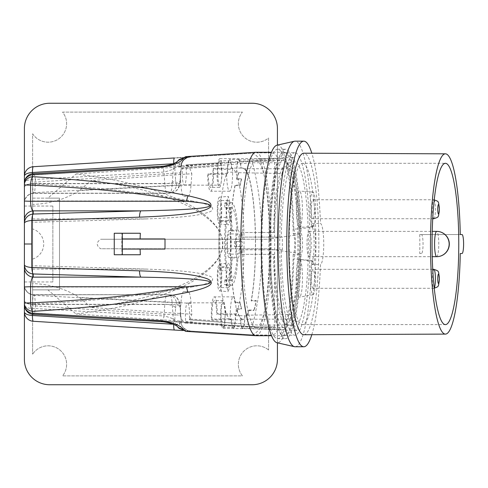<?xml version="1.0" encoding="UTF-8"?>
<svg xmlns="http://www.w3.org/2000/svg" width="488" height="488" viewBox="0 0 488 488"><rect width="100%" height="100%" fill="white"/><g stroke="black" fill="none" stroke-linecap="round" stroke-linejoin="round"><path stroke-width="0.37" stroke-dasharray="2.44 1.83" d="M140.331 254.754L121.945 254.754L121.805 244L121.945 233.246L140.331 233.246M165.005 238.937L122.299 238.937M255.993 152.28A91.72 15.195 -90 0 1 271.163 238.638L269.577 238.852C268.986 201.172 265.692 174.612 259.695 159.179C255.767 154.635 252.936 152.646 251.204 153.202L188.081 157.118A87.413 14.481 90 0 0 186.343 156.593M251.204 153.202L180.566 157.587M190.857 156.971L188.081 157.118C182.701 157.935 179.749 161.095 179.218 166.597A77.94 12.914 90 0 0 174.759 168.116C173.014 169.421 169.421 170.727 163.974 172.038A9.486 1.793 86.7 0 0 161.979 166.268M180.102 157.612L177.955 157.746M177.583 157.77L33.3 166.719A9.486 9.486 0 0 0 24.4 176.192M271.005 152.854L257.06 152.854A6.326 6.326 0 0 0 256.67 152.866L271.005 152.854C274.945 153.159 277.086 155.269 277.428 159.179L277.428 328.82C277.086 332.731 274.945 334.841 271.005 335.146L251.204 334.798C252.93 335.354 255.761 333.359 259.695 328.82C265.692 313.387 268.986 286.828 269.577 249.148C270.614 245.714 270.614 242.286 269.577 238.852M271.005 335.146L257.06 335.146A6.326 6.326 0 0 1 256.67 335.134L180.572 330.413M259.695 328.82L277.428 328.82L277.428 342.826M180.45 330.406L33.3 321.281A9.486 9.486 0 0 1 24.4 311.808M277.428 145.095L277.428 159.179L259.695 159.179M277.428 359.442L277.428 128.558A25.303 25.303 0 0 0 252.125 103.255L49.703 103.255A25.303 25.303 0 0 0 24.4 128.558L24.4 359.442A25.303 25.303 0 0 0 49.703 384.745L252.125 384.745A25.303 25.303 0 0 0 277.428 359.442M274.652 326.923L257.121 326.923L268.571 326.923L268.571 349.981L268.571 326.923L274.652 326.923L274.652 161.077L268.571 161.077L268.571 138.019A18.501 18.501 0 0 1 242.432 112.112L62.555 112.112A18.501 18.501 0 0 1 58.975 138.671A18.501 18.501 0 0 1 32.623 133.791L32.623 354.209L32.623 312.997L257.121 326.923L32.623 312.997L32.623 289.86L59.505 289.86L59.505 198.14L32.623 198.14L32.623 289.86L59.505 289.86L59.505 198.14L47.885 198.14L76.049 173.966C120.902 179.804 139.214 185.641 157.795 191.479C174.612 197.311 187.477 203.148 196.389 208.986C214.22 220.655 222.924 232.331 222.51 244C222.924 255.669 214.22 267.345 196.389 279.014C187.477 284.852 174.612 290.689 157.795 296.521C139.214 302.359 120.902 308.196 76.049 314.034L47.885 289.86M268.571 349.981A18.501 18.501 0 0 0 242.432 375.888L62.555 375.888A18.501 18.501 0 0 0 58.975 349.329A18.501 18.501 0 0 0 32.623 354.209A18.501 18.501 0 0 1 58.975 349.329A18.501 18.501 0 0 1 62.555 375.888L242.432 375.888A18.501 18.501 0 0 1 268.571 349.981M47.885 198.14L32.623 198.14L32.623 175.003L257.121 161.077L274.652 161.077M252.241 161.382L32.623 175.003L32.623 133.791A18.501 18.501 0 0 0 58.975 138.671A18.501 18.501 0 0 0 62.555 112.112L242.432 112.112A18.501 18.501 0 0 0 268.571 138.019L268.571 161.077L252.241 161.382C259.238 188.917 262.288 216.459 261.403 244C262.288 271.541 259.238 299.083 252.241 326.618M91.061 307.452L79.41 297.448C65.453 288.762 49.861 284.138 32.623 283.583L32.623 305.762L180.072 315.138L180.926 303.042C181.506 295.563 182.475 291.702 183.848 291.458L188.209 291.69C189.551 292.062 190.509 295.929 191.076 303.304L191.839 314.272L91.061 307.452C130.991 302.163 147.681 296.875 164.371 291.586C179.535 286.297 191.15 281.015 199.202 275.726C215.306 265.149 223.169 254.577 222.796 244C223.169 233.423 215.306 222.851 199.202 212.274C191.15 206.985 179.535 201.703 164.371 196.414C147.681 191.125 130.991 185.836 91.061 180.548L79.41 190.552C65.453 199.238 49.861 203.862 32.623 204.417L32.623 182.237L180.072 172.862L180.926 184.958C181.506 192.437 182.475 196.298 183.848 196.542L188.209 196.31C189.551 195.938 190.509 192.071 191.076 184.696L191.839 173.728L91.061 180.548M192.034 322.885A87.37 14.475 90 0 0 192.37 321.885L192.443 322.91M192.37 321.885L76.049 314.034M183.848 291.458L188.209 291.69M189.448 319L189.545 319.829L237.192 323.44L224.87 322.44L224.816 321.513L189.448 319A12.334 2.043 -90 0 0 187.502 302.828L223.065 302.828A12.334 2.043 90 0 0 221.162 310.673A12.334 2.043 90 0 0 221.674 324.227L221.662 325.215L256.895 327.405A83.497 13.829 90 0 1 256.243 327.497A83.497 13.829 90 0 1 256.102 327.497A83.497 13.829 90 0 1 242.432 248.746L100.613 248.746C96.142 245.58 96.142 242.42 100.613 239.254L242.432 239.254A83.497 13.829 -90 0 1 253.046 162.76L217.819 165.548A81.337 13.475 -90 0 1 218.002 165.249L182.231 167.884L218.032 165.225L218.118 166.201A12.334 2.043 90 0 0 218.051 178.767A12.334 2.043 90 0 0 219.844 185.172A12.334 2.043 90 0 0 221.747 177.321A12.334 2.043 90 0 0 221.229 163.767L221.296 162.663A81.337 13.475 -90 0 1 221.491 162.669L255.895 160.528A83.497 13.829 -90 0 1 256.102 160.503A83.497 13.829 -90 0 1 256.243 160.503A83.497 13.829 -90 0 1 269.98 234.118A83.497 13.829 -90 0 1 259.494 325.16L189.576 319.805A79.129 13.109 -90 0 0 191.839 314.272M180.072 315.138A79.129 13.109 -90 0 0 185.678 323.129A79.129 13.109 -90 0 0 185.733 323.129L185.818 322.135A12.334 2.043 -90 0 1 185.696 309.41A12.334 2.043 -90 0 1 187.502 302.828M192.034 165.115A87.37 14.475 -90 0 1 192.37 166.115L76.049 173.966M255.993 335.72A91.72 15.195 90 0 0 271.163 249.362L269.577 249.148M165.005 249.063L122.299 249.063M251.204 334.798L189.862 330.992M192.37 166.115L192.443 165.09M183.848 196.542L188.209 196.31M32.623 204.417L32.623 283.583M32.623 303.951L32.623 287.036L191.656 287.036C138.964 296.246 85.955 301.883 32.623 303.951L32.623 305.762M32.623 200.964L191.656 200.964C138.964 191.754 85.955 186.117 32.623 184.049L32.623 287.036M32.623 184.049L32.623 182.237M32.623 244L32.623 228.951L32.623 244M218.118 166.201L182.359 168.708A12.334 2.043 -90 0 0 184.281 185.172A12.334 2.043 -90 0 0 186.093 178.596A12.334 2.043 -90 0 0 185.971 165.871L186.056 164.883L221.296 162.663L186.056 164.883A79.129 13.109 -90 0 1 191.839 173.728M185.733 323.129L242.207 326.545M180.072 172.862A79.129 13.109 -90 0 1 182.231 167.884L182.359 168.708M191.656 200.964C209.968 204.155 216.3 207.644 210.651 211.45C202.971 214.439 192.187 217.233 146.333 218.911L32.623 222.26M191.656 287.036C209.968 283.845 216.3 280.356 210.651 276.55C202.971 273.561 192.187 270.767 146.333 269.089L32.623 265.74M245.08 324.056L237.192 323.44M221.662 325.215A13.121 2.172 90 0 0 223.053 328.284A13.121 2.172 90 0 0 224.87 322.44M287.469 324.929A14.231 2.355 -90 0 1 285.748 329.394A14.231 2.355 -90 0 1 284.565 327.442A83.497 13.829 -90 0 1 284.065 327.497A83.497 13.829 -90 0 1 270.26 248.746L271.23 248.746L271.23 239.254L270.26 239.254A83.497 13.829 -90 0 1 280.868 162.76A14.231 2.355 -90 0 1 282.534 158.606A14.231 2.355 -90 0 1 283.717 160.528A83.497 13.829 -90 0 1 284.065 160.503A83.497 13.829 -90 0 1 297.79 233.648A83.497 13.829 -90 0 1 287.469 324.929L259.494 325.16M284.565 327.442L256.895 327.405M185.818 322.135L221.674 324.227M224.816 321.513A12.334 2.043 90 0 0 224.84 309.087A12.334 2.043 90 0 0 223.065 302.828M221.491 162.669A14.231 2.355 90 0 0 219.844 158.606A14.231 2.355 90 0 0 217.819 165.548M185.971 165.871L221.229 163.767M283.717 160.528L255.895 160.528M280.868 162.76L253.046 162.76M299.181 253.449A9.486 1.574 -90 0 0 300.608 244A9.486 1.574 -90 0 0 299.181 234.551A91.72 15.195 90 0 0 284.065 152.28A91.72 15.195 90 0 0 268.876 244A91.72 15.195 90 0 0 284.065 335.72A91.72 15.195 90 0 0 299.181 253.449L271.163 249.362M299.181 234.551L271.163 238.638M270.26 248.746L242.432 248.746M270.26 239.254L242.432 239.254M271.23 248.746L100.613 248.746M271.23 239.254L100.613 239.254M189.49 330.968L182.585 330.541M24.4 202.636L24.4 201.001M24.4 197.872L24.4 193.809M24.4 193.199L24.4 187.209A9.486 3.727 0 0 1 32.44 183.519L32.44 173.765M33.343 173.667A9.486 1.793 -93.3 0 1 35.337 179.438A9.486 3.752 0 0 0 24.4 183.14L24.4 190.46M24.4 297.052L24.4 304.86A9.486 3.752 180 0 0 35.337 308.562A9.486 1.793 -86.7 0 1 33.343 314.333M32.44 314.235L32.44 304.481A9.486 3.727 0 0 1 24.4 300.791L24.4 287.078M24.4 281.954L24.4 275.635L24.4 281.954L52.863 281.954L52.863 206.046L52.863 281.954M24.4 270.12L24.4 269.278L24.4 270.12M24.4 212.445L24.4 218.063M24.4 206.046L52.863 206.046M173.649 163.553A9.486 1.324 86.5 0 0 173.649 163.748L179.114 163.87L181.31 165.798L180.176 179.834A6.326 1.049 -90 0 1 179.224 183.708L176.571 183.842A6.326 1.049 -90 0 1 175.595 179.987L174.759 168.116A9.486 9.113 -144.7 0 1 176.369 162.638L176.93 161.882M177.022 161.821A9.486 9.113 -144.7 0 0 176.369 162.638M161.979 321.732A9.486 1.793 93.3 0 0 163.974 315.962C169.44 317.285 173.033 318.591 174.759 319.884A9.486 9.113 -35.3 0 0 176.369 325.362L176.369 325.362A9.486 9.113 -35.3 0 0 177.022 326.179M24.4 300.602A9.486 3.752 180 0 0 35.337 304.305L35.337 308.562L163.974 315.962L164.791 304.305L35.337 304.305C35.02 297.936 34.532 294.721 33.873 294.667L33.886 294.667A9.486 9.486 -0 0 1 24.4 285.187L24.4 285.181C23.625 287.56 28.237 295.667 33.886 294.667L167.225 294.667A9.486 9.357 93 0 1 176.571 304.158L179.224 304.292A6.326 1.049 -90 0 1 180.176 308.166L181.31 322.202L179.114 324.13L173.649 324.252A9.486 1.324 93.5 0 0 173.649 324.447M186.343 331.407A87.413 14.481 90 0 0 188.081 330.882C182.701 330.065 179.749 326.905 179.218 321.403A77.94 12.914 90 0 1 174.759 319.884L175.595 308.013A9.486 3.654 4 0 0 164.791 304.305A15.811 2.617 -90 0 1 167.201 294.667L170.361 294.819A9.486 9.357 93 0 0 169.879 294.807A15.811 2.617 -90 0 1 172.27 304.481L32.44 304.481C32.69 298.607 33.166 295.38 33.873 294.807L167.201 294.667A15.811 2.617 -90 0 1 167.225 294.667L33.873 294.807A9.486 9.486 -0 0 1 24.4 285.321L24.4 285.578M173.088 324.221L173.649 324.252L172.27 304.481A9.486 3.636 176 0 1 180.286 307.501L181.31 322.202C180.462 328.101 190.271 331.956 190.18 331.01L189.881 330.992A9.486 9.357 93.5 0 1 181.109 321.525L179.218 321.403M24.4 187.398L24.4 187.398A9.486 3.752 180 0 1 35.337 183.695C35.075 189.686 34.587 192.9 33.873 193.333L33.873 193.193C33.233 193.047 32.751 189.826 32.44 183.519L172.27 183.519A9.486 3.636 -176 0 0 180.286 180.499A9.486 3.636 -176 0 0 180.176 179.834M24.4 202.624L24.4 202.819A9.486 9.486 0 0 1 33.873 193.333L167.201 193.333A15.811 2.617 -90 0 1 164.791 183.695L35.337 183.695L35.337 179.438L163.974 172.038L164.791 183.695A9.486 3.654 -4 0 0 175.595 179.987M24.4 201.764L24.4 202.679A9.486 9.486 0 0 1 33.873 193.193L169.879 193.193A9.486 9.357 -93 0 0 179.224 183.708M114.259 254.754L121.945 254.754M114.259 233.246L121.945 233.246M302.56 163.309A80.654 13.359 90 0 1 315.919 243.963A80.654 13.359 90 0 1 302.56 324.611A80.654 13.359 -90 0 1 289.201 243.963A80.654 13.359 -90 0 1 302.56 163.309L445.416 163.309M296.21 278.184A18.977 3.142 90 0 0 299.449 297.155A18.977 3.142 90 0 0 302.499 278.184A18.977 3.142 90 0 0 299.449 259.219A18.977 3.142 90 0 0 296.21 278.184M309.099 256.682A12.651 2.098 90 0 0 311.198 244.03A12.651 2.098 90 0 0 309.099 231.379A12.651 2.098 90 0 0 307.007 244.03A12.651 2.098 90 0 0 309.099 256.682L432.222 256.682M299.406 227.426A18.184 3.013 90 0 0 299.443 227.42A18.184 3.013 90 0 0 302.42 209.236A18.184 3.013 90 0 0 299.443 191.052A18.184 3.013 90 0 0 299.406 191.052A18.184 3.013 90 0 0 296.399 209.236A18.184 3.013 90 0 0 299.406 227.426M302.554 324.611L445.416 324.611M460.263 234.539L419.747 234.539L460.263 234.539M419.747 234.539A90.323 14.963 90 0 1 419.741 253.516L421.48 253.516A9.486 1.574 90 0 0 423.053 244.03A9.486 1.574 90 0 0 421.48 234.539M419.741 253.516L421.48 253.516M303.835 334.725A90.768 15.036 90 0 0 318.847 243.963A90.768 15.036 90 0 0 303.835 153.195M311.814 334.695A102.791 17.025 90 0 0 320.494 264.563A20.557 3.404 90 0 0 323.733 244.043A20.557 3.404 90 0 0 320.494 223.498A102.791 17.025 90 0 0 311.814 153.232M295.075 346.755A102.791 17.025 90 0 0 311.881 260.561L312.503 260.702A102.791 17.025 90 0 1 312.381 264.563L320.494 264.563M276.995 145.192A98.838 16.372 -90 0 1 293.794 229.238L312.503 227.371A102.791 17.025 90 0 0 312.387 223.498L320.494 223.498M311.881 227.512A102.791 17.025 90 0 0 295.075 141.172M311.881 260.561L293.794 258.829A98.838 16.372 -90 0 1 276.995 342.728M293.794 229.238A15.744 2.605 -90 0 1 295.514 244.043A15.744 2.605 -90 0 1 293.794 258.829M312.503 227.371A18.977 3.142 -90 0 1 314.144 244.043A18.977 3.142 -90 0 1 312.503 260.702M312.381 264.563A20.557 3.404 90 0 0 315.626 244.043A20.557 3.404 90 0 0 312.387 223.498M293.196 254.638A94.727 15.689 90 0 1 277.605 338.69A94.727 15.689 90 0 1 261.916 243.963A94.727 15.689 90 0 1 277.605 149.237A94.727 15.689 90 0 1 293.203 233.423A10.754 1.781 -90 0 1 294.685 244.037A10.754 1.781 -90 0 1 293.196 254.638L301.059 254.638A94.727 15.689 -90 0 1 285.468 338.69A94.727 15.689 -90 0 1 269.772 243.963A94.727 15.689 -90 0 1 285.468 149.237A94.727 15.689 -90 0 1 301.059 233.423A10.754 1.781 -90 0 1 302.548 244.037A10.754 1.781 -90 0 1 301.059 254.638M293.203 233.423L301.059 233.423M285.468 152.713A91.244 15.116 -90 0 0 270.352 243.963A91.244 15.116 -90 0 0 285.468 335.207A91.244 15.116 90 0 0 300.584 243.963A91.244 15.116 90 0 0 285.468 152.713L294.825 152.713A91.244 15.116 90 0 1 309.941 243.963A91.244 15.116 90 0 1 294.825 335.207A91.244 15.116 -90 0 1 279.709 243.963A91.244 15.116 -90 0 1 294.825 152.713M285.468 335.207L294.825 335.207M294.85 162.046A15.817 2.617 90 0 0 292.971 157.368A15.817 2.617 90 0 0 290.659 166.005A81.917 13.566 90 0 0 281.301 237.107L282.406 237.107A75.274 12.468 90 0 0 282.393 249.771L281.289 249.771A81.917 13.566 90 0 0 294.496 325.85A81.917 13.566 90 0 0 294.776 325.874A15.811 2.617 90 0 0 296.637 330.687A15.811 2.617 90 0 0 299.004 321.891A81.917 13.566 90 0 0 308.227 231.263A81.917 13.566 90 0 0 294.85 162.046L286.779 163.242A15.409 2.55 -90 0 1 287.273 168.775L243.213 168.702A75.274 12.468 -90 0 1 254.687 218.044A75.274 12.468 -90 0 1 251.216 300.48L256.206 300.48A75.274 12.468 90 0 1 253.949 310.026L254.01 310.551A75.908 12.572 90 0 0 256.273 300.98L256.206 300.48M256.273 300.98L251.283 300.98A75.908 12.572 90 0 0 254.779 217.721A75.908 12.572 90 0 0 243.17 168.061L240.956 168.061A13.133 2.178 -90 0 0 238.937 160.058A13.133 2.178 -90 0 0 236.79 171.996L238.961 172.038A75.908 12.572 90 0 0 236.54 178.773L241.529 178.773A75.908 12.572 90 0 0 240.029 185.123L240.09 185.641L235.1 185.641L235.039 185.123L240.029 185.123M236.54 178.773L236.601 179.291A75.274 12.468 -90 0 1 238.955 172.715A13.243 2.196 -90 0 1 238.961 172.038M238.955 172.715L282.277 173.496A15.409 2.55 -90 0 1 282.467 167.311L290.653 166.005M243.17 168.061A13.243 2.196 -90 0 1 243.213 168.702M227.512 173.386L217.355 173.307A12.163 2.013 -90 0 1 219.35 161.034A12.163 2.013 -90 0 1 221.278 169.342L231.605 169.257A12.67 2.098 90 0 0 229.592 160.521A12.67 2.098 90 0 0 227.512 173.386L226.627 174.283L207.656 174.283L208.278 173.655A14.231 2.355 90 0 0 210.639 187.429A14.231 2.355 90 0 0 212.884 168.994L213.512 168.366A18.026 2.989 -90 0 1 210.639 191.223A18.026 2.989 -90 0 1 207.656 174.283M236.79 171.996A75.908 12.572 90 0 0 236.692 172.197A13.707 2.269 -90 0 1 238.955 159.484A13.707 2.269 -90 0 1 241.06 168.073A75.908 12.572 90 0 0 240.956 168.061M241.06 168.073L231.702 168.073A75.908 12.572 -90 0 1 243.866 232.227A75.908 12.572 -90 0 1 235.539 315.718A13.707 2.269 -90 0 1 233.276 328.583A13.707 2.269 -90 0 1 231.159 319.847A75.908 12.572 -90 0 1 230.464 319.64L230.397 319.707A18.026 2.989 -90 0 1 230.397 319.603A75.908 12.572 -90 0 1 218.966 253.37A75.908 12.572 -90 0 1 227.347 172.197L236.692 172.197M227.335 172.197A13.707 2.269 -90 0 1 229.598 159.484A13.707 2.269 -90 0 1 231.702 168.073M231.281 318.816A12.67 2.098 90 0 0 233.258 327.546A12.67 2.098 90 0 0 235.375 314.681L225.059 314.766A12.163 2.013 -90 0 1 223.028 327.039A12.163 2.013 -90 0 1 221.137 318.731L231.281 318.816L230.464 319.64A75.908 12.572 90 0 1 230.397 319.603A18.026 2.989 -90 0 1 233.276 296.85A18.026 2.989 -90 0 1 236.259 313.79L217.294 313.79L216.672 314.418A14.231 2.355 90 0 0 214.311 300.645A14.231 2.355 90 0 0 212.06 319.079L211.438 319.707A18.026 2.989 -90 0 1 214.311 296.85A18.026 2.989 -90 0 1 217.294 313.79M235.375 314.681L236.259 313.79M226.627 174.283A18.026 2.989 -90 0 0 229.61 191.223A18.026 2.989 -90 0 0 232.483 168.36L231.605 169.257M230.281 284.638L228.213 291.684L226.2 284.522L226.194 270.431A41.273 6.838 90 0 1 226.188 217.563L226.206 203.508L228.213 196.389L230.269 203.301A41.273 6.838 90 0 1 231.44 202.685A41.273 6.838 90 0 1 237.863 229.799A14.231 2.355 -90 0 1 240.151 241.499L241.92 241.499A2.532 0.421 -90 0 1 242.341 244.03A2.532 0.421 -90 0 1 241.92 246.562L240.151 246.562A14.231 2.355 -90 0 1 237.857 258.262A41.273 6.838 90 0 1 231.44 285.236L225.828 285.236A41.273 6.838 -90 0 1 224.584 284.547L230.281 284.638A41.273 6.838 90 0 0 231.44 285.236M231.44 202.685L225.828 202.685A41.273 6.838 -90 0 0 224.565 203.398A13.737 2.275 -90 0 1 224.602 203.752A13.737 2.275 -90 0 1 224.864 208.053L230.562 207.98A14.231 2.355 -90 0 1 228.213 224.852A14.231 2.355 -90 0 1 226.713 221.43L221.149 221.046A13.737 2.275 -90 0 1 220.661 217.489A13.737 2.275 -90 0 1 220.631 217.148A41.273 6.838 -90 0 0 220.637 270.84A13.737 2.275 -90 0 1 220.661 270.59A13.737 2.275 -90 0 1 221.162 266.973L226.725 266.588A36.374 6.027 -90 0 1 226.713 221.43M226.725 266.588A14.231 2.361 -90 0 1 228.213 263.221A14.231 2.361 -90 0 1 230.568 279.947L224.87 279.874A36.374 6.027 90 0 0 225.828 280.332A36.374 6.027 90 0 0 231.452 256.962L237.04 257.426A36.374 6.027 -90 0 1 231.44 280.332A36.374 6.027 -90 0 1 230.568 279.947M237.04 257.426A14.231 2.355 -90 0 1 235.478 244.006A14.231 2.355 -90 0 1 237.046 230.611L231.464 231.08A36.374 6.027 90 0 0 225.828 207.589A36.374 6.027 90 0 0 224.864 208.053M230.562 207.98A36.374 6.027 -90 0 1 231.44 207.589A36.374 6.027 -90 0 1 237.046 230.611M235.539 315.718L244.897 315.718A75.908 12.572 90 0 1 244.799 315.919L247.001 315.882A75.908 12.572 90 0 0 249.02 310.551L254.01 310.551M231.159 319.847L240.517 319.847A75.908 12.572 90 0 0 240.621 319.86L242.786 319.86A75.908 12.572 -90 0 1 236.54 309.148L241.529 309.148L241.59 308.63A75.274 12.468 90 0 1 240.09 302.279L240.029 302.798A75.908 12.572 90 0 0 241.529 309.148M235.1 185.641A75.274 12.468 -90 0 0 235.1 302.279L235.039 302.798L240.029 302.798M235.039 302.798A75.908 12.572 -90 0 1 235.039 185.123M244.897 315.718A13.707 2.269 -90 0 1 242.634 328.583A13.707 2.269 -90 0 1 240.517 319.847M244.799 315.919A13.133 2.178 -90 0 1 242.615 328.009A13.133 2.178 -90 0 1 240.621 319.86M286.779 163.242A80.721 13.371 -90 0 1 299.876 231.452A80.721 13.371 -90 0 1 290.866 320.585A15.409 2.55 -90 0 0 291.049 314.431L247.007 315.205A13.243 2.196 -90 0 1 247.001 315.882M290.866 320.585L299.004 321.891M294.776 325.874L286.529 324.679A15.409 2.55 -90 0 1 286.041 319.146A75.274 12.468 -90 0 1 274.311 254.358L241.456 254.358A75.927 12.578 -90 0 1 241.371 249.771L241.481 249.771A75.274 12.468 90 0 0 241.56 254.358L274.311 254.358M242.786 319.86A13.243 2.196 -90 0 1 242.743 319.225L286.041 319.146M247.007 315.205A75.274 12.468 90 0 0 248.959 310.026L249.02 310.551M236.54 309.148L236.601 308.63L241.59 308.63M242.743 319.225A75.274 12.468 -90 0 1 236.601 308.63M251.283 300.98L251.216 300.48M236.601 179.291L241.59 179.291A75.274 12.468 90 0 0 240.09 185.641M241.59 179.291L241.529 178.773M235.1 302.279L240.09 302.279M241.481 249.771L282.393 249.771M282.406 237.107L241.389 237.107A75.927 12.578 -90 0 1 241.481 232.52L241.59 232.52A75.274 12.468 90 0 0 241.493 237.107M241.59 232.52L274.341 232.52A75.274 12.468 90 0 1 282.277 173.496M291.049 314.431A75.274 12.468 90 0 0 298.985 232.331A75.274 12.468 90 0 0 287.273 168.775M248.959 310.026L253.949 310.026M286.529 324.679A80.721 13.371 -90 0 1 286.34 324.66A80.721 13.371 -90 0 1 273.402 254.358M274.341 232.52L273.426 232.52A80.721 13.371 -90 0 1 282.467 167.311M273.426 232.52L241.481 232.52M241.371 249.771L281.289 249.771M281.301 237.107L241.389 237.107M221.137 318.731L220.796 319.079A14.231 2.355 -90 0 1 223.046 300.645A14.231 2.355 -90 0 1 225.401 314.418L225.059 314.766M225.401 314.418L216.672 314.418M220.796 319.079L212.06 319.079M230.397 319.707L211.438 319.707M221.278 169.342L221.619 168.994A14.231 2.355 -90 0 1 219.368 187.429A14.231 2.355 -90 0 1 217.014 173.649L208.278 173.655M217.014 173.649L217.355 173.307M221.619 168.994L212.884 168.994M232.483 168.36L213.512 168.366M219.472 197.164A13.457 2.226 -90 0 0 217.581 217.349A13.457 2.226 90 0 0 219.478 224.077A13.457 2.226 90 0 0 221.43 217.434A13.457 2.226 90 0 0 221.436 203.892A13.457 2.226 -90 0 0 219.472 197.164L228.207 196.389M221.149 221.046A36.374 6.027 90 0 0 221.162 266.973M224.87 279.874A13.737 2.275 -90 0 1 224.602 284.321A13.737 2.275 -90 0 1 224.584 284.547M219.484 290.909A13.457 2.233 -90 0 0 221.448 284.187A13.457 2.233 90 0 0 221.436 270.639A13.457 2.233 90 0 0 219.484 263.996A13.457 2.233 90 0 0 217.581 270.724A13.457 2.233 -90 0 0 219.484 290.909L228.213 291.684M225.828 285.236A41.273 6.838 -90 0 0 232.27 257.762A13.737 2.275 -90 0 1 232.221 257.762A13.737 2.275 -90 0 1 232.184 257.762A13.737 2.275 -90 0 1 231.452 256.962M231.464 231.08A13.737 2.275 -90 0 1 232.184 230.293A13.737 2.275 -90 0 1 232.221 230.293A13.737 2.275 -90 0 1 232.282 230.299A41.273 6.838 -90 0 0 225.828 202.685M220.637 270.84L226.194 270.431M232.27 257.762L237.857 258.262M226.188 217.569L220.631 217.148M224.565 203.392L230.269 203.301M237.863 229.799L232.282 230.299M229.067 257.487A13.457 2.226 90 0 1 226.871 244.03A13.457 2.226 90 0 1 229.067 230.574A13.457 2.226 90 0 1 229.098 230.574A13.457 2.226 -90 0 1 231.33 244.03A13.457 2.226 -90 0 1 229.098 257.487A13.457 2.226 90 0 1 229.067 257.487L232.184 257.762M240.151 246.562L234.454 246.562A13.737 2.275 -90 0 0 234.454 241.499L240.151 241.499M234.454 246.562L241.92 246.562M236.308 246.562A2.532 0.421 90 0 0 236.723 244.03A2.532 0.421 90 0 0 236.308 241.499L241.92 241.499M234.454 241.499L236.308 241.499M227.426 244.03A10.12 1.677 -90 0 1 229.098 233.911A10.12 1.677 -90 0 1 230.775 244.03A10.12 1.677 -90 0 1 229.098 254.15A10.12 1.677 -90 0 1 227.426 244.03M236.155 244.03A10.12 1.677 -90 0 1 237.833 233.911A10.12 1.677 -90 0 1 239.51 244.03A10.12 1.677 -90 0 1 237.833 254.15A10.12 1.677 -90 0 1 236.155 244.03M220.35 219.386A10.12 1.677 -90 0 1 219.508 220.741A10.12 1.677 -90 0 1 217.892 213.244A10.12 1.677 -90 0 1 218.673 201.855A10.12 1.677 -90 0 1 219.508 200.501A10.12 1.677 -90 0 1 221.125 208.004A10.12 1.677 -90 0 1 220.35 219.386M229.079 219.386A10.12 1.677 -90 0 1 228.244 220.741A10.12 1.677 -90 0 1 226.627 213.238A10.12 1.677 -90 0 1 227.402 201.855A10.12 1.677 -90 0 1 228.244 200.501A10.12 1.677 -90 0 1 229.86 208.004A10.12 1.677 -90 0 1 229.079 219.386M220.356 268.693A10.12 1.677 -90 0 1 221.137 280.075A10.12 1.677 -90 0 1 219.515 287.578A10.12 1.677 -90 0 1 218.679 286.218A10.12 1.677 -90 0 1 217.898 274.836A10.12 1.677 -90 0 1 219.515 267.332A10.12 1.677 -90 0 1 220.356 268.693M229.085 268.687A10.12 1.677 -90 0 1 229.872 280.075A10.12 1.677 -90 0 1 228.25 287.572A10.12 1.677 -90 0 1 227.414 286.218A10.12 1.677 -90 0 1 226.627 274.836A10.12 1.677 -90 0 1 228.25 267.332A10.12 1.677 -90 0 1 229.085 268.687M313.003 261.641A16.549 2.739 -90 0 0 310.185 278.184A16.549 2.739 90 0 0 313.003 294.734A16.549 2.739 90 0 0 315.669 278.184A16.549 2.739 -90 0 0 313.003 261.641L299.449 259.219M312.979 288.304A9.486 1.574 -90 0 1 311.405 278.819A9.486 1.574 -90 0 1 312.973 269.327A9.486 1.574 -90 0 1 314.546 278.819A9.486 1.574 -90 0 1 312.979 288.304L433.85 288.286A9.486 1.574 90 0 0 434.222 288.018M309.099 231.379L432.215 231.379M312.82 226.475A17.232 2.855 90 0 0 312.857 226.475A17.232 2.855 90 0 0 315.675 209.236A17.232 2.855 90 0 0 312.857 192.004A17.232 2.855 90 0 0 312.82 192.004A17.232 2.855 -90 0 0 309.965 209.236A17.232 2.855 -90 0 0 312.82 226.475M312.82 218.728A9.486 1.574 90 0 0 314.394 209.236A9.486 1.574 90 0 0 312.82 199.751A9.486 1.574 90 0 0 311.246 209.236A9.486 1.574 90 0 0 312.82 218.728L432.728 218.728M312.82 199.751L433.844 199.751A9.486 1.574 90 0 0 432.362 206.046A9.486 1.574 90 0 0 432.85 216.581M191.076 303.304L79.41 297.448M180.926 303.042L32.623 295.271M191.076 184.696L79.41 190.552M180.926 184.958L32.623 192.73M32.623 218.911L146.333 218.911M32.623 269.089L146.333 269.089M173.088 163.779L173.649 163.748L172.27 183.519A15.811 2.617 -90 0 1 169.879 193.193L167.225 193.333A9.486 9.357 -93 0 0 176.571 183.842M181.109 166.475L179.218 166.597M175.595 308.013A6.326 1.049 -90 0 1 176.571 304.158M179.224 304.292A9.486 9.357 93 0 0 170.361 294.819C175.528 295.319 179.675 298.406 180.286 307.501A9.486 3.636 176 0 1 180.176 308.166M189.881 157.008L190.18 156.99C190.271 156.044 180.462 159.899 181.31 165.798L180.286 180.499C179.913 184.159 179.462 186.349 178.931 187.069C177.913 190.161 175.058 192.199 170.361 193.181L167.201 193.333A15.811 2.617 -90 0 0 167.225 193.333L33.873 193.333C28.371 192.498 23.729 199.897 24.4 202.819L24.4 202.819M432.856 271.444A9.486 1.574 90 0 0 432.368 281.979A9.486 1.574 90 0 0 433.85 288.286L434.253 288.274M436.675 256.682A12.651 2.098 90 0 0 438.767 244.03A12.651 2.098 90 0 0 436.675 231.379M433.844 218.728A9.486 1.574 90 0 0 435.412 209.236A9.486 1.574 90 0 0 433.844 199.751L434.241 199.763M242.579 161.345L256.102 160.503M185.678 323.129L256.102 327.497M223.053 328.284L285.748 329.394M184.281 185.172L219.844 185.172M219.844 158.606L282.534 158.606M284.065 152.28L271.493 152.28M284.065 335.72L271.523 335.72M284.065 327.497L256.243 327.497M284.065 160.503L256.243 160.503M32.623 259.049A15.756 15.756 0 0 0 32.623 228.951M24.4 297.57L24.4 295.234M24.4 291.708L24.4 290.195M24.4 289.732L24.4 288.475M24.4 288.048L24.4 286.907M174.509 330.04L190.857 331.029M24.4 198.427L24.4 199.909M24.4 200.342L24.4 201.331M24.4 201.825L24.4 202.398M24.4 190.747L24.4 194.828M24.4 197.073L24.4 198.073M24.4 198.982L24.4 200.269M24.4 200.513L24.4 201.269M277.605 338.69L285.468 338.69M277.605 149.237L285.468 149.237M238.937 160.058L292.971 157.368M219.35 161.034L229.592 160.521M238.955 159.484L229.598 159.484M242.634 328.583L233.276 328.583M242.615 328.009L296.637 330.687M223.028 327.039L233.258 327.546M286.34 324.66L294.496 325.85M223.046 300.645L214.311 300.645M233.276 296.85L214.311 296.85M229.61 191.223L210.639 191.223M219.368 187.429L210.639 187.429M219.478 224.077L228.213 224.852M231.44 280.332L225.828 280.332M231.44 207.589L225.828 207.589M219.484 263.996L228.213 263.221M229.067 230.574L232.184 230.293M237.833 233.911L229.098 233.911M237.833 254.15L229.098 254.15M228.244 220.741L219.508 220.741M228.244 200.501L219.508 200.501M228.25 287.572L219.515 287.578M228.25 267.332L219.515 267.332M313.003 294.734L299.449 297.155M432.734 269.309L312.973 269.327M312.857 192.004L299.443 191.052M312.857 226.475L299.443 227.42"/><path stroke-width="0.73" d="M176.93 161.882L179.041 159.661L186.343 156.593A87.413 14.481 90 0 0 183.189 158.893C179.541 162.955 172.221 165.767 161.235 167.323L32.586 174.759L32.519 176.638C96.252 180.749 136.109 185.434 188.008 195.743C209.639 200.769 211.835 202.575 210.767 206.875C206.534 210.224 197.884 214.86 139.464 217.166L31.818 220.484L31.75 244L31.818 267.515L139.464 270.834C170.867 271.883 184.409 273.762 195.224 275.622C203.197 277.221 207.998 278.721 209.614 280.118C214.397 283.882 209.48 287.676 188.008 292.257C136.701 302.621 91.305 307.672 32.519 311.362L32.586 313.241L161.235 320.677C172.264 322.257 179.584 325.063 183.189 329.107A87.413 14.481 90 0 0 186.343 331.407L255.84 335.72A91.72 15.195 90 0 0 255.993 335.72L271.523 335.72M140.087 238.937L140.331 233.246L114.259 233.246L114.259 254.754L122.299 254.754L122.299 233.246M122.299 249.063L165.005 249.063L165.005 238.937L122.299 238.937M255.84 335.72A91.72 15.195 90 0 1 240.804 244A91.72 15.195 -90 0 1 255.84 152.28A91.72 15.195 -90 0 1 255.993 152.28L271.493 152.28M24.4 193.809L24.4 176.192A9.486 3.727 0 0 1 32.44 172.502A9.486 1.324 -93.5 0 1 33.3 166.719L174.509 157.959A9.486 1.324 86.5 0 0 173.649 163.553M180.566 157.587L180.102 157.612M177.955 157.746L177.583 157.77M277.428 342.826L277.428 359.442A25.303 25.303 0 0 1 252.125 384.745L49.703 384.745A25.303 25.303 0 0 1 24.4 359.442L24.4 311.808A9.486 9.486 0 0 0 33.3 321.281A9.486 1.324 -86.5 0 1 32.44 315.498A9.486 3.727 180 0 1 24.4 311.808L24.4 297.57M33.3 166.719A9.486 9.486 0 0 0 24.4 176.192L24.4 128.558A25.303 25.303 0 0 1 49.703 103.255L252.125 103.255A25.303 25.303 0 0 1 277.428 128.558L277.428 145.095M140.087 249.063L140.331 254.754L122.299 254.754M182.585 330.541L33.3 321.281M189.862 330.992L189.49 330.968M24.4 190.46L24.4 193.199M24.4 201.001L24.4 202.636M24.4 183.14A9.486 8.461 0 0 1 32.586 174.759A9.486 1.793 -93.3 0 1 33.343 173.667A9.486 9.486 0 0 0 24.4 183.14L24.4 304.86A9.486 9.486 0 0 0 33.343 314.333A9.486 1.793 -86.7 0 1 32.586 313.241A9.486 8.461 180 0 1 24.4 304.86M139.464 270.834A9.486 2.08 91.7 0 0 140.837 277.135L33.196 273.963A9.486 2.08 -88.3 0 1 31.818 267.515A9.486 2.904 180 0 1 24.4 264.685A9.486 9.309 -0 0 0 33.196 273.963L33.196 277.135C31.757 277.544 30.878 280.746 30.573 286.749A9.486 0.354 180 0 0 24.4 287.078L24.4 297.052M24.4 275.635L24.4 270.12L24.4 275.635M24.4 269.278L24.4 219.563L24.4 269.278M24.4 218.063L24.4 212.445M181.109 166.475A9.486 9.357 86.5 0 1 189.881 157.008M183.189 158.893A9.486 9.113 -144.7 0 0 177.022 161.821M176.369 162.638L177.193 161.699L173.716 163.529C173.277 164.017 170.172 164.852 164.401 166.042L161.979 166.268A9.486 1.793 86.7 0 0 161.235 167.323M188.008 195.743A9.486 3.215 100.3 0 0 186.581 201.251L30.573 201.251L30.573 185.117A9.486 3.3 -87.5 0 1 32.519 176.638A9.486 8.235 180 0 0 24.4 184.787A9.486 0.354 0 0 0 30.573 185.117C94.55 188.319 134.536 192.254 186.581 201.251C208.284 203.453 210.572 204.265 209.87 206.186C205.991 207.693 197.811 209.773 140.837 210.865L33.196 214.037A9.486 9.309 180 0 0 24.4 223.315A9.486 2.904 0 0 1 31.818 220.484A9.486 2.08 -91.7 0 1 33.196 214.037L33.196 210.865A9.486 9.309 180 0 0 24.4 220.143L24.4 200.922A9.486 0.354 180 0 0 30.573 201.251C30.762 206.888 31.641 210.09 33.196 210.865L140.837 210.865A9.486 2.08 -91.7 0 0 139.464 217.166M24.4 287.078L24.4 267.857A9.486 9.309 180 0 0 33.196 277.135L140.837 277.135C171.471 277.635 184.598 278.489 195.054 279.337C202.752 280.057 207.339 280.734 208.815 281.363C213.207 283.046 208.095 284.742 186.581 286.749C135.127 295.801 89.591 300.022 30.573 302.883A9.486 0.354 180 0 0 24.4 303.213A9.486 8.235 0 0 0 32.519 311.362A9.486 3.3 -92.5 0 1 30.573 302.883L30.573 286.749L186.581 286.749A9.486 3.215 -100.3 0 0 188.008 292.257M161.235 320.677A9.486 1.793 93.3 0 0 161.979 321.732L33.343 314.333M173.649 324.447A9.486 1.324 93.5 0 0 174.509 330.04L174.509 330.04M177.022 326.179A9.486 9.113 -35.3 0 0 183.189 329.107M445.416 324.611A80.654 13.359 90 0 0 458.775 243.963A80.654 13.359 90 0 0 445.416 163.309A80.654 13.359 -90 0 0 432.057 243.963A80.654 13.359 -90 0 0 445.416 324.611M462.026 234.539L460.263 234.539L462.026 234.539A9.486 1.574 -90 0 1 463.6 244.03A9.486 1.574 -90 0 1 462.026 253.516L460.263 253.516L462.026 253.516M460.263 234.539A90.14 14.933 90 0 0 445.428 153.824A90.14 14.933 -90 0 0 430.483 243.963A90.14 14.933 -90 0 0 445.416 334.103A90.14 14.933 90 0 0 445.428 334.103A90.14 14.933 90 0 0 460.263 253.516M445.428 153.824A90.14 14.933 90 0 0 445.416 153.824L303.823 153.195A90.768 15.036 90 0 0 303.81 153.195A90.768 15.036 90 0 1 303.835 153.195M445.428 334.103L303.823 334.731A90.768 15.036 90 0 0 303.823 334.731A90.768 15.036 90 0 0 303.835 334.725M303.81 334.731A90.768 15.036 -90 0 1 288.774 243.963A90.768 15.036 -90 0 1 303.81 153.195M311.814 153.232A102.791 17.025 90 0 0 303.81 141.172A102.791 17.025 90 0 0 286.785 243.963A102.791 17.025 90 0 0 303.81 346.755A102.791 17.025 90 0 0 311.814 334.695M303.81 141.172L295.075 141.172A102.791 17.025 90 0 0 294.435 141.239A102.791 17.025 90 0 0 278.044 243.963A102.791 17.025 90 0 0 294.435 346.681A102.791 17.025 90 0 0 295.075 346.755L303.81 346.755M294.435 346.681L276.995 342.728A98.838 16.372 -90 0 1 261.233 243.963A98.838 16.372 -90 0 1 276.995 145.192L294.435 141.239M432.222 256.682L436.675 256.682A12.651 12.651 0 0 0 449.326 244.03A12.651 12.651 0 0 0 436.675 231.379A12.651 2.098 90 0 0 434.576 244.03A12.651 2.098 90 0 0 436.675 256.682A12.651 12.474 90 0 0 449.149 244.03A12.651 12.474 -90 0 0 436.675 231.379L432.215 231.379M432.728 218.728L433.844 218.728C439.413 216.843 438.175 217.459 439.371 209.657C438.364 200.635 439.346 201.843 433.844 199.751M32.44 173.765L32.44 172.502L173.088 163.779M31.75 244L24.4 244M173.088 324.221L32.44 315.498L32.44 314.235M434.222 288.018A9.486 1.574 90 0 0 435.406 277.66A9.486 1.574 90 0 0 433.844 269.309L433.844 269.309A9.486 1.574 90 0 0 432.856 271.444M438.529 283.54A4.746 0.787 90 0 0 439.31 278.8A4.746 0.787 90 0 0 438.529 274.055A4.746 0.787 90 0 0 437.742 278.8A4.746 0.787 90 0 0 438.529 283.54M438.523 213.982A4.746 0.787 90 0 0 439.31 209.236A4.746 0.787 90 0 0 438.523 204.496A4.746 0.787 90 0 0 437.736 209.236A4.746 0.787 90 0 0 438.523 213.982M432.85 216.581A9.486 1.574 90 0 0 433.844 218.728M186.343 156.593L255.84 152.28M161.979 166.268L33.343 173.667M24.4 295.234L24.4 291.708M24.4 290.195L24.4 289.732M24.4 288.475L24.4 288.048M24.4 286.907L24.4 285.578M186.343 331.407L179.035 328.339L176.93 326.118M161.979 321.732C171.453 322.428 177.73 326.429 177.193 326.301M24.4 187.398L24.4 190.735M24.4 197.872L24.4 198.427M24.4 199.909L24.4 200.342M24.4 201.331L24.4 201.825M24.4 194.828L24.4 197.073M24.4 198.073L24.4 198.982M24.4 201.269L24.4 201.764M433.85 288.286C439.42 286.401 438.181 287.017 439.377 279.221C438.364 270.2 439.346 271.401 433.85 269.309L432.734 269.309"/></g></svg>
